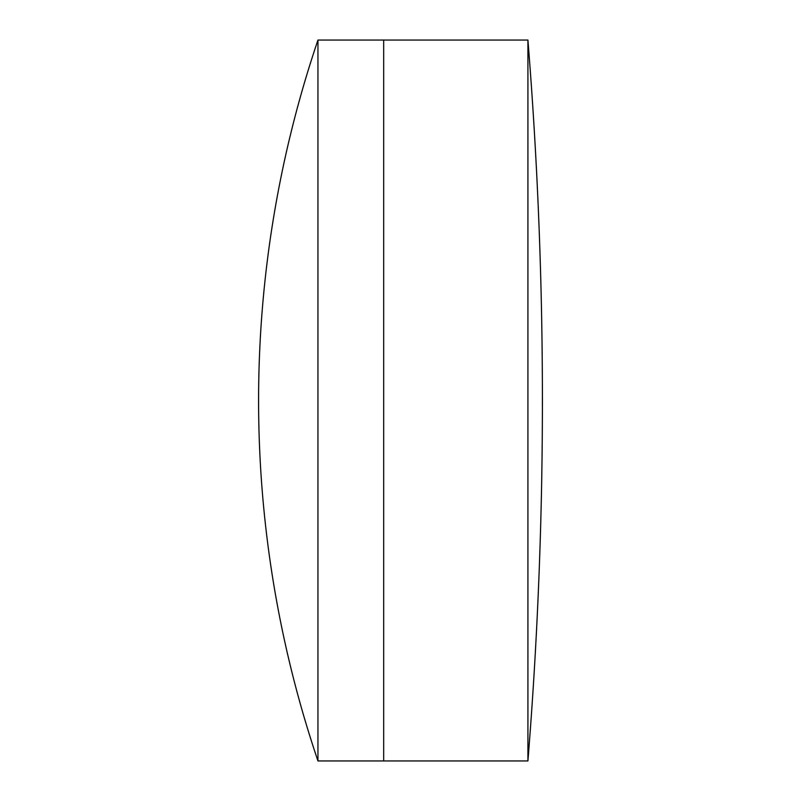 <?xml version="1.0" encoding="UTF-8"?>
<svg xmlns="http://www.w3.org/2000/svg" width="801" height="801" viewBox="0 0 801 801"><rect width="100%" height="100%" fill="white"/><g stroke="black" fill="none" stroke-linecap="round" stroke-linejoin="round"><path stroke-width="1.2" d="M527.919 760.95L527.919 40.05A4490.016 4490.016 0 0 1 527.919 760.95L383.679 760.95L383.679 40.05L317.957 40.05A1123.923 1123.923 0 0 0 317.957 760.95L317.957 40.05M527.919 40.05L383.679 40.05L383.679 760.95L317.957 760.95"/></g></svg>

